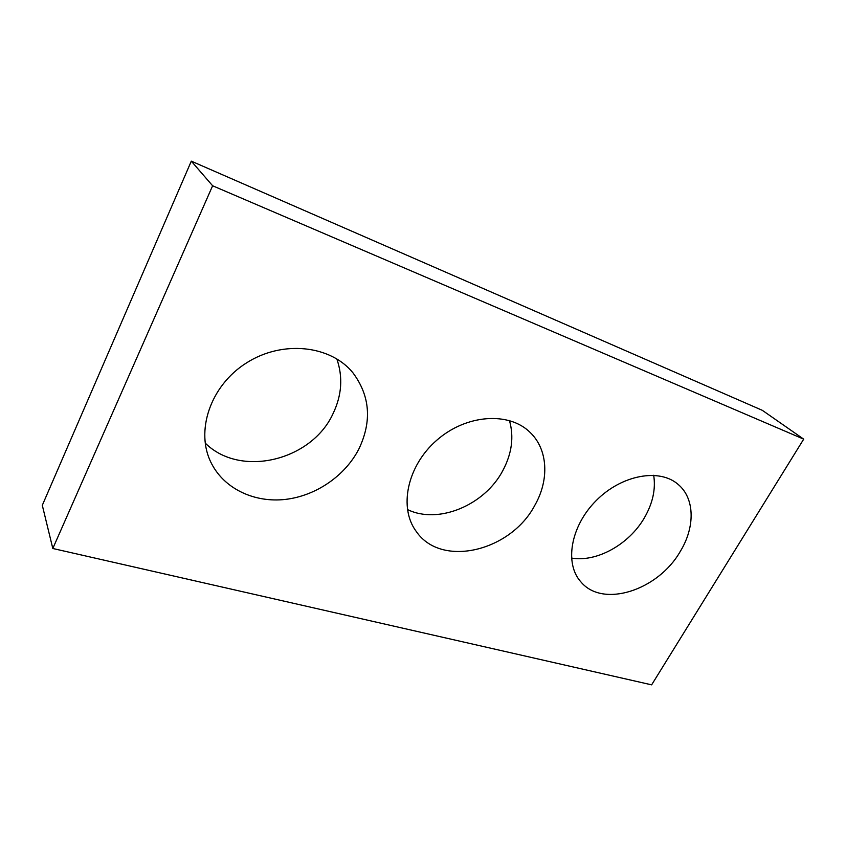 <?xml version="1.0" encoding="UTF-8"?>
<svg xmlns="http://www.w3.org/2000/svg" width="846" height="846" viewBox="0 0 846 846"><rect width="100%" height="100%" fill="white"/><g stroke="black" fill="none" stroke-linecap="round" stroke-linejoin="round"><path stroke-width="1.27" d="M803.7 439.148L651.632 684.848L52.812 548.494L42.3 505.305L191.302 161.152L762.32 410.331L803.7 439.148L212.621 185.771L191.302 161.152M358.958 448.835C372.071 421.139 370.062 395.801 352.941 372.822C330.754 345.369 282.776 339.743 246.535 362.881C210.094 385.702 194.887 431.83 211.521 463.534C224.645 489.136 254.805 502.947 285.462 499.404C316.171 495.809 345.274 475.685 358.958 448.835M205.155 443.018C240.56 478.35 311.688 460.436 332.954 413.821C341.826 395.42 343.116 377.115 336.814 358.884M534.936 505.104C549.392 479.819 548.06 449.575 530.199 432.496C509.239 411.484 466.368 414.202 436.8 440.206C407.011 465.956 398.466 508.055 416.422 531.69C441.718 568.332 511.132 551.042 534.936 505.104M407.391 509.504C438.228 524.753 484.758 505.147 502.831 470.577C511.904 453.53 514.114 436.853 509.451 420.525M680.195 551.56C695.19 527.301 694.968 498.527 678.259 484.515C659.573 467.912 621.503 474.828 596.06 500.726C570.405 526.424 564.24 563.944 581.086 582.111C603.05 608.285 658.114 590.244 680.195 551.56M571.452 558.053C596.62 562.548 629.075 544.422 644.366 517.858C652.752 503.349 655.862 489.147 653.683 475.262M52.812 548.494L212.621 185.771"/></g></svg>
